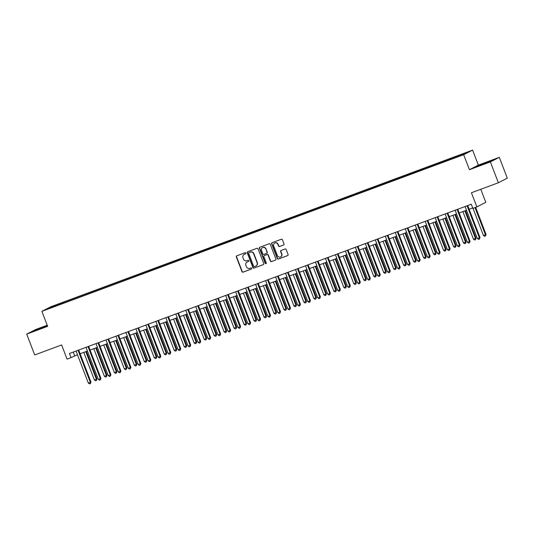<?xml version="1.0" encoding="UTF-8"?>
<svg xmlns="http://www.w3.org/2000/svg" width="534" height="534" viewBox="0 0 534 534"><rect width="100%" height="100%" fill="white"/><g stroke="black" fill="none" stroke-linecap="round" stroke-linejoin="round"><path stroke-width="0.8" d="M245.887 253.069A0.614 0.587 -117.2 0 0 245.119 252.702L236.796 255.793A0.874 0.834 -117.2 0 0 236.322 256.901L241.975 271.626A0.874 0.834 -117.2 0 0 243.07 272.153L251.394 269.063A0.614 0.587 -117.2 0 0 251.721 268.282A0.614 0.587 -117.2 0 0 250.953 267.914L249.879 268.315A2.804 2.67 -117.2 0 1 246.368 266.626L245.894 265.405A2.804 2.67 -117.2 0 1 247.396 261.854L248.477 261.453A0.614 0.587 -117.2 0 0 248.804 260.679A0.614 0.587 -117.2 0 0 248.036 260.312L246.962 260.712A2.804 2.67 -117.2 0 1 243.451 259.023L242.977 257.795A2.804 2.67 -117.2 0 1 244.479 254.251L245.553 253.85A0.614 0.587 -117.2 0 0 245.887 253.069M465.608 152.791L462.17 154.213L465.608 152.791M283.541 245.019A0.874 0.834 -117.2 0 0 284.008 243.911L282.426 239.779A0.874 0.834 -117.2 0 0 281.325 239.252L272.08 242.69A0.874 0.834 -117.2 0 0 271.612 243.798L277.266 258.516A0.874 0.834 -117.2 0 0 278.361 259.043L287.606 255.612A0.874 0.834 -117.2 0 0 288.073 254.504L286.157 249.512A0.874 0.834 -117.2 0 0 285.063 248.991L281.104 250.459A0.874 0.834 -117.2 0 0 280.637 251.567L281.585 254.037A2.343 2.236 -117.2 0 1 280.564 256.901A2.343 2.236 -117.2 0 1 277.393 255.599L273.675 245.907A2.343 2.236 -117.2 0 1 274.696 243.043A2.343 2.236 -117.2 0 1 277.867 244.345L278.488 245.96A0.874 0.834 -117.2 0 0 279.582 246.488L283.708 244.932M47.219 325.226L35.638 329.531L26.7 334.124L34.697 354.956L61.63 344.951L67.07 359.115L71.055 357.633L69.46 353.468L471.275 204.235L472.877 208.4L476.869 206.918L485.8 202.326L480.794 189.276M490.366 161.915L499.303 157.33L478.357 165.106L469.419 169.699L490.366 161.915L498.362 182.748L471.429 192.754L476.869 206.918M469.419 169.699L463.666 154.7L41.892 311.342L50.83 306.756L472.597 150.107L463.666 154.7M26.7 334.124L47.646 326.341L41.892 311.342M258.062 248.831A0.874 0.834 -117.2 0 0 256.967 248.303L247.723 251.734A0.874 0.834 -117.2 0 0 247.249 252.842L252.902 267.567A0.874 0.834 -117.2 0 0 253.997 268.095L263.242 264.657A0.874 0.834 -117.2 0 0 263.716 263.549L258.062 248.831M259.904 247.215L269.143 243.778A0.874 0.834 -117.2 0 1 270.244 244.305L275.891 259.03A0.874 0.834 -117.2 0 1 275.424 260.138L271.466 261.607A0.874 0.834 -117.2 0 1 270.371 261.079L268.081 255.105A0.874 0.834 -117.2 0 0 266.98 254.584L264.357 255.559A0.874 0.834 -117.2 0 0 263.889 256.667L266.272 262.882A0.614 0.587 -117.2 0 1 266.005 263.629A0.614 0.587 -117.2 0 1 265.178 263.289L259.431 248.323A0.874 0.834 -117.2 0 1 259.904 247.215M499.303 157.33L507.3 178.156L498.362 182.748M54.208 305.802L59.301 303.773L54.208 305.802M58.593 304.981L450.843 159.299L466.796 152.637L63.646 302.157L62.184 302.905L62.244 303.619M58.466 304.821L47.693 308.819L51.411 306.91L62.184 302.905M478.357 165.106L472.597 150.107M71.055 357.633L77.477 354.736M80.1 353.755L87.449 351.032M90.079 350.05L97.422 347.327M100.052 346.346L107.401 343.622M110.031 342.641L117.373 339.918M120.003 338.936L127.352 336.206M129.982 335.232L137.325 332.502M139.955 331.527L147.304 328.797M149.934 327.823L157.276 325.093M159.906 324.118L167.255 321.388M169.885 320.413L177.228 317.683M179.858 316.709L187.207 313.979M189.83 313.004L197.179 310.274M199.809 309.299L207.159 306.569M209.782 305.595L217.131 302.865M219.761 301.89L227.11 299.16M229.733 298.186L237.083 295.456M239.713 294.481L247.062 291.751M249.685 290.776L257.034 288.046M259.664 287.072L267.013 284.342M269.637 283.367L276.986 280.637M279.616 279.662L286.965 276.932M289.588 275.958L296.937 273.228M299.567 272.253L306.916 269.523M309.54 268.549L316.889 265.819M319.519 264.837L326.868 262.114M329.491 261.133L336.841 258.409M339.47 257.428L346.813 254.705M349.443 253.723L356.792 251M359.422 250.019L366.765 247.289M369.394 246.314L376.744 243.584M379.374 242.61L386.716 239.879M389.346 238.905L396.695 236.175M399.325 235.2L406.668 232.47M409.298 231.496L416.647 228.766M419.277 227.791L426.619 225.061M429.249 224.086L436.598 221.356M439.222 220.382L446.571 217.652M449.201 216.677L456.55 213.947M459.173 212.973L466.522 210.242M469.152 209.268L472.703 207.946M73.251 352.06L74.68 355.771M63.967 302.985L63.646 302.157M456.063 157.15L456.023 156.636M51.885 307.264L51.411 306.91M47.332 325.526L32.694 331.454L47.506 325.967M493.309 160L475.213 167.102L493.309 160M245.72 253.75L244.719 254.124A2.804 2.67 -117.2 0 0 244.325 254.311M247.242 261.92A2.804 2.67 -117.2 0 1 247.642 261.733L248.637 261.36M236.836 255.779A0.874 0.834 -117.2 0 0 236.569 256.781L242.216 271.499A0.874 0.834 -117.2 0 0 243.317 272.026L251.561 268.962M247.763 251.721A0.874 0.834 -117.2 0 0 247.496 252.722L253.143 267.441A0.874 0.834 -117.2 0 0 254.244 267.968L263.442 264.55M249.024 252.562A0.614 0.587 -117.2 0 0 248.69 253.336L253.657 266.259A0.614 0.587 -117.2 0 0 254.424 266.626L255.559 266.206A2.804 2.67 -117.2 0 0 257.061 262.661L253.67 253.824A2.804 2.67 -117.2 0 0 250.159 252.141L249.265 252.435A0.614 0.587 -117.2 0 0 249.144 252.495M255.953 266.019A2.804 2.67 -117.2 0 0 257.301 262.534L257.061 262.661M249.265 252.435L250.399 252.015A2.804 2.67 -117.2 0 1 253.91 253.703L257.301 262.534M275.624 260.031L271.466 261.607M264.43 255.519A0.874 0.834 -117.2 0 1 264.597 255.432L267.227 254.458A0.874 0.834 -117.2 0 1 268.322 254.985L270.611 260.952A0.874 0.834 -117.2 0 0 271.713 261.48M259.945 247.195A0.874 0.834 -117.2 0 0 259.671 248.197L265.418 263.162A0.614 0.587 -117.2 0 0 266.119 263.556M265.698 248.911A2.343 2.236 -117.2 0 0 262.534 247.602A2.343 2.236 -117.2 0 0 261.513 250.473L262.821 253.884A0.874 0.834 -117.2 0 0 263.916 254.411L266.539 253.436A0.874 0.834 -117.2 0 0 267.013 252.328L265.945 248.791A2.343 2.236 -117.2 0 0 262.655 247.549M266.786 253.31A0.874 0.834 -117.2 0 0 267.254 252.202L267.013 252.328M265.945 248.791L267.254 252.202M274.823 242.983A2.343 2.236 -117.2 0 1 278.107 244.225L278.728 245.84A0.874 0.834 -117.2 0 0 279.823 246.368L283.741 244.912M280.684 256.841A2.343 2.236 -117.2 0 0 281.825 253.917L281.585 254.037M281.151 250.439A0.874 0.834 -117.2 0 0 280.877 251.441L281.825 253.917M272.126 242.67A0.874 0.834 -117.2 0 0 271.853 243.671L277.506 258.396A0.874 0.834 -117.2 0 0 278.601 258.923L287.806 255.506M83.798 352.387L94.411 380.021L97.008 378.966L86.428 351.412M97.008 378.966L96.4 380.495L96.4 379.28L85.794 351.646M96.4 380.495L95.606 380.789L94.411 380.021M78.084 350.264A0.894 0.848 -117.2 0 0 78.151 350.551L90.366 382.384L88.37 383.125L76.155 351.292A0.894 0.848 -117.2 0 0 76.002 351.038M78.698 350.037A0.894 0.848 -117.2 0 0 78.752 350.244L90.967 382.07L90.366 382.384L90.366 383.592L89.565 383.893L88.37 383.125M90.967 382.07L90.366 383.592M93.777 348.682L104.384 376.316L106.379 375.576L106.98 375.262L96.4 347.701M106.98 375.262L106.379 376.784L106.379 375.576L95.773 347.941M106.379 376.784L105.578 377.084L104.384 376.316M103.75 344.977L114.363 372.612L116.352 371.871L116.959 371.557L106.379 343.996M116.959 371.557L116.352 373.079L116.352 371.871L105.745 344.236M116.352 373.079L115.558 373.379L114.363 372.612M113.729 341.273L124.335 368.907L126.331 368.166L126.932 367.853L116.352 340.291M126.932 367.853L126.331 369.374L126.331 368.166L115.724 340.532M126.331 369.374L125.53 369.675L124.335 368.907M88.063 346.559A0.894 0.848 -117.2 0 0 88.123 346.846L100.339 378.679L98.349 379.42L86.128 347.587A0.894 0.848 -117.2 0 0 85.981 347.334M88.671 346.332A0.894 0.848 -117.2 0 0 88.724 346.539L100.946 378.366L100.339 378.679L100.339 379.888L99.544 380.188L98.349 379.42M100.946 378.366L100.339 379.888M98.036 342.855A0.894 0.848 -117.2 0 0 98.096 343.142L110.318 374.975L108.322 375.716L96.107 343.883A0.894 0.848 -117.2 0 0 95.953 343.629M98.65 342.628A0.894 0.848 -117.2 0 0 98.703 342.835L110.918 374.661L110.318 374.975L110.318 376.183L109.517 376.483L108.322 375.716M110.918 374.661L110.318 376.183M108.015 339.15A0.894 0.848 -117.2 0 0 108.075 339.437L120.29 371.264L118.301 372.011L106.079 340.178A0.894 0.848 -117.2 0 0 105.932 339.924M108.622 338.923A0.894 0.848 -117.2 0 0 108.676 339.13L120.898 370.956L120.29 371.264L120.29 372.478L119.496 372.779L118.301 372.011M120.898 370.956L120.29 372.478M123.701 337.568L134.308 365.203L136.303 364.462L136.911 364.148L126.331 336.587M136.911 364.148L136.303 365.67L136.303 364.462L125.697 336.827M136.303 365.67L135.509 365.97L134.308 365.203M117.987 335.445A0.894 0.848 -117.2 0 0 118.047 335.732L130.269 367.559L128.273 368.3L116.058 336.473A0.894 0.848 -117.2 0 0 115.905 336.22M118.601 335.219A0.894 0.848 -117.2 0 0 118.655 335.425L130.87 367.252L130.269 367.559L130.269 368.774L129.468 369.067L128.273 368.3M130.87 367.252L130.269 368.774M46.732 326.267L36.572 330.125M34.049 330.987L47.406 325.707M489.257 161.915L479.091 165.78M476.568 166.641L492.134 160.6M133.68 333.863L144.287 361.498L146.283 360.757L146.883 360.443L136.303 332.882M146.883 360.443L146.283 361.965L146.283 360.757L135.676 333.116M146.283 361.965L145.482 362.266L144.287 361.498M127.966 331.741A0.894 0.848 -117.2 0 0 128.026 332.028L140.242 363.854L138.246 364.595L126.031 332.769A0.894 0.848 -117.2 0 0 125.884 332.508M128.574 331.514A0.894 0.848 -117.2 0 0 128.627 331.721L140.849 363.547L140.242 363.854L140.242 365.069L139.447 365.363L138.246 364.595M140.849 363.547L140.242 365.069M143.653 330.152L154.259 357.793L156.862 356.739L146.283 329.178M156.862 356.739L156.255 358.261L156.255 357.052L145.648 329.411M156.255 358.261L155.461 358.561L154.259 357.793M137.939 328.03A0.894 0.848 -117.2 0 0 137.999 328.323L150.221 360.15L148.225 360.891L136.01 329.064A0.894 0.848 -117.2 0 0 135.856 328.804M138.553 327.803A0.894 0.848 -117.2 0 0 138.606 328.01L150.822 359.843L150.221 360.15L150.221 361.364L149.42 361.658L148.225 360.891M150.822 359.843L150.221 361.364M153.632 326.448L164.238 354.089L166.234 353.348L166.835 353.034L156.255 325.473M166.835 353.034L166.234 354.556L166.234 353.348L155.628 325.707M166.234 354.556L165.433 354.856L164.238 354.089M147.918 324.325A0.894 0.848 -117.2 0 0 147.978 324.619L160.193 356.445L158.197 357.186L145.982 325.36A0.894 0.848 -117.2 0 0 145.835 325.099M148.525 324.098A0.894 0.848 -117.2 0 0 148.579 324.305L160.801 356.138L160.193 356.445L160.193 357.66L159.399 357.954L158.197 357.186M160.801 356.138L160.193 357.66M163.604 322.743L174.211 350.384L176.814 349.329L166.234 321.768M176.814 349.329L176.207 350.851L176.207 349.643L165.6 322.002M176.207 350.851L175.406 351.152L174.211 350.384M157.89 320.62A0.894 0.848 -117.2 0 0 157.951 320.914L170.172 352.74L168.177 353.481L155.955 321.655A0.894 0.848 -117.2 0 0 155.808 321.395M158.505 320.393A0.894 0.848 -117.2 0 0 158.558 320.6L170.773 352.433L170.172 352.74L170.172 353.955L169.371 354.249L168.177 353.481M170.773 352.433L170.172 353.955M173.583 319.038L184.19 346.679L186.186 345.939L186.787 345.625L176.207 318.064M186.787 345.625L186.186 347.147L186.186 345.939L175.579 318.297M186.186 347.147L185.385 347.447L184.19 346.679M167.87 316.916A0.894 0.848 -117.2 0 0 167.93 317.209L180.145 349.036L178.149 349.777L165.934 317.95A0.894 0.848 -117.2 0 0 165.787 317.69M168.477 316.689A0.894 0.848 -117.2 0 0 168.53 316.896L180.752 348.729L180.145 349.036L180.145 350.251L179.344 350.544L178.149 349.777M180.752 348.729L180.145 350.251M183.556 315.334L194.162 342.968L196.766 341.92L186.186 314.359M196.766 341.92L196.158 343.442L196.158 342.227L185.552 314.593M196.158 343.442L195.357 343.736L194.162 342.968M177.842 313.211A0.894 0.848 -117.2 0 0 177.902 313.505L190.124 345.331L188.128 346.072L175.906 314.246A0.894 0.848 -117.2 0 0 175.759 313.985M178.456 312.984A0.894 0.848 -117.2 0 0 178.51 313.191L190.725 345.024L190.124 345.331L190.124 346.546L189.323 346.84L188.128 346.072M190.725 345.024L190.124 346.546M193.535 311.629L204.142 339.264L206.137 338.523L206.738 338.216L196.158 310.654M206.738 338.216L206.131 339.737L206.137 338.523L195.524 310.888M206.131 339.737L205.336 340.031L204.142 339.264M187.821 309.506A0.894 0.848 -117.2 0 0 187.881 309.8L200.096 341.627L198.101 342.367L185.885 310.541A0.894 0.848 -117.2 0 0 185.739 310.281M188.429 309.279A0.894 0.848 -117.2 0 0 188.482 309.486L200.704 341.319L200.096 341.627L200.096 342.841L199.295 343.135L198.101 342.367M200.704 341.319L200.096 342.841M203.507 307.924L214.114 335.559L216.717 334.511L206.137 306.95M216.717 334.511L216.11 336.033L216.11 334.818L205.503 307.183M216.11 336.033L215.309 336.327L214.114 335.559M197.794 305.802A0.894 0.848 -117.2 0 0 197.854 306.095L210.076 337.922L208.08 338.663L195.858 306.836A0.894 0.848 -117.2 0 0 195.711 306.576M198.408 305.575A0.894 0.848 -117.2 0 0 198.461 305.782L210.676 337.615L210.076 337.922L210.069 339.137L209.275 339.43L208.08 338.663M210.676 337.615L210.069 339.137M213.487 304.22L224.093 331.854L226.089 331.113L226.69 330.806L216.11 303.245M226.69 330.806L226.082 332.328L226.089 331.113L215.476 303.479M226.082 332.328L225.288 332.622L224.093 331.854M207.773 302.097A0.894 0.848 -117.2 0 0 207.833 302.391L220.048 334.217L218.052 334.958L205.837 303.132A0.894 0.848 -117.2 0 0 205.69 302.871M208.38 301.87A0.894 0.848 -117.2 0 0 208.434 302.077L220.655 333.91L220.048 334.217L220.048 335.432L219.247 335.726L218.052 334.958M220.655 333.91L220.048 335.432M223.459 300.515L234.066 328.15L236.669 327.102L226.089 299.541M236.669 327.102L236.061 328.624L236.061 327.409L225.455 299.774M236.061 328.624L235.26 328.917L234.066 328.15M217.745 298.393A0.894 0.848 -117.2 0 0 217.805 298.686L230.027 330.513L228.031 331.254L215.809 299.427A0.894 0.848 -117.2 0 0 215.663 299.167M218.359 298.166A0.894 0.848 -117.2 0 0 218.413 298.373L230.628 330.206L230.027 330.513L230.02 331.727L229.226 332.021L228.031 331.254M230.628 330.206L230.02 331.727M233.431 296.811L244.045 324.445L246.641 323.397L236.061 295.836M246.641 323.397L246.034 324.919L246.041 323.704L235.427 296.07M246.034 324.919L245.239 325.213L244.045 324.445M227.724 294.688A0.894 0.848 -117.2 0 0 227.784 294.982L240 326.808L238.004 327.549L225.789 295.723A0.894 0.848 -117.2 0 0 225.635 295.462M228.332 294.461A0.894 0.848 -117.2 0 0 228.385 294.668L240.607 326.501L240 326.808L240 328.023L239.199 328.317L238.004 327.549M240.607 326.501L240 328.023M243.411 293.106L254.017 320.74L256.62 319.692L246.041 292.131M256.62 319.692L256.013 321.214L256.013 319.999L245.406 292.365M256.013 321.214L255.212 321.508L254.017 320.74M237.697 290.983A0.894 0.848 -117.2 0 0 237.757 291.277L249.979 323.103L247.983 323.844L235.761 292.018A0.894 0.848 -117.2 0 0 235.614 291.758M238.311 290.756A0.894 0.848 -117.2 0 0 238.364 290.963L250.579 322.79L249.979 323.103L249.972 324.318L249.178 324.612L247.983 323.844M250.579 322.79L249.972 324.318M253.383 289.401L263.996 317.036L266.593 315.988L256.013 288.427M266.593 315.988L265.985 317.51L265.992 316.295L255.379 288.66M265.985 317.51L265.191 317.803L263.996 317.036M247.676 287.279A0.894 0.848 -117.2 0 0 247.736 287.566L259.951 319.399L257.955 320.14L245.74 288.307A0.894 0.848 -117.2 0 0 245.587 288.053M248.283 287.052A0.894 0.848 -117.2 0 0 248.337 287.259L260.559 319.085L259.951 319.399L259.951 320.614L259.15 320.907L257.955 320.14M260.559 319.085L259.951 320.614M263.362 285.697L273.969 313.331L276.572 312.283L265.992 284.722M276.572 312.283L275.965 313.805L275.965 312.59L265.358 284.956M275.965 313.805L275.164 314.099L273.969 313.331M257.648 283.574A0.894 0.848 -117.2 0 0 257.708 283.861L269.93 315.694L267.934 316.435L255.713 284.602A0.894 0.848 -117.2 0 0 255.566 284.348M258.262 283.347A0.894 0.848 -117.2 0 0 258.316 283.554L270.531 315.38L269.93 315.694L269.924 316.902L269.129 317.203L267.934 316.435M270.531 315.38L269.924 316.902M273.335 281.992L283.948 309.627L286.544 308.579L275.965 281.017M286.544 308.579L285.937 310.1L285.944 308.886L275.33 281.251M285.937 310.1L285.143 310.394L283.948 309.627M267.627 279.869A0.894 0.848 -117.2 0 0 267.688 280.156L279.903 311.989L277.907 312.73L265.692 280.897A0.894 0.848 -117.2 0 0 265.538 280.644M268.235 279.642A0.894 0.848 -117.2 0 0 268.288 279.849L280.51 311.676L279.903 311.989L279.903 313.198L279.102 313.498L277.907 312.73M280.51 311.676L279.903 313.198M283.314 278.287L293.92 305.922L296.524 304.874L285.944 277.313M296.524 304.874L295.916 306.396L295.916 305.181L285.31 277.546M295.916 306.396L295.115 306.69L293.92 305.922M277.6 276.165A0.894 0.848 -117.2 0 0 277.66 276.452L289.882 308.285L287.886 309.026L275.664 277.193A0.894 0.848 -117.2 0 0 275.517 276.939M278.214 275.938A0.894 0.848 -117.2 0 0 278.267 276.145L290.483 307.971L289.882 308.285L289.875 309.493L289.081 309.793L287.886 309.026M290.483 307.971L289.875 309.493M293.286 274.583L303.899 302.217L306.496 301.169L295.916 273.608M306.496 301.169L305.889 302.691L305.895 301.476L295.282 273.842M305.889 302.691L305.094 302.985L303.899 302.217M287.579 272.46A0.894 0.848 -117.2 0 0 287.639 272.747L299.854 304.58L297.859 305.321L285.643 273.488A0.894 0.848 -117.2 0 0 285.49 273.234M288.186 272.233A0.894 0.848 -117.2 0 0 288.24 272.44L300.455 304.267L299.854 304.58L299.854 305.788L299.053 306.089L297.859 305.321M300.455 304.267L299.854 305.788M303.265 270.878L313.872 298.513L316.468 297.458L305.895 269.904M316.468 297.458L315.868 298.987L315.868 297.772L305.261 270.137M315.868 298.987L315.067 299.28L313.872 298.513M297.551 268.756A0.894 0.848 -117.2 0 0 297.612 269.043L309.833 300.876L307.838 301.617L295.616 269.783A0.894 0.848 -117.2 0 0 295.469 269.53M298.166 268.529A0.894 0.848 -117.2 0 0 298.219 268.736L310.434 300.562L309.833 300.876L309.827 302.084L309.032 302.384L307.838 301.617M310.434 300.562L309.827 302.084M313.238 267.174L323.851 294.808L326.448 293.753L315.868 266.199M326.448 293.753L325.84 295.282L325.84 294.067L315.234 266.433M325.84 295.282L325.046 295.576L323.851 294.808M307.524 265.051A0.894 0.848 -117.2 0 0 307.591 265.338L319.806 297.171L317.81 297.912L305.595 266.079A0.894 0.848 -117.2 0 0 305.441 265.825M308.138 264.824A0.894 0.848 -117.2 0 0 308.191 265.031L320.407 296.857L319.806 297.171L319.806 298.379L319.005 298.68L317.81 297.912M320.407 296.857L319.806 298.379M323.217 263.469L333.823 291.103L335.819 290.363L336.42 290.049L325.84 262.488M336.42 290.049L335.819 291.577L335.819 290.363L325.213 262.728M335.819 291.577L335.018 291.871L333.823 291.103M317.503 261.346A0.894 0.848 -117.2 0 0 317.563 261.633L329.778 293.466L327.789 294.207L315.567 262.374A0.894 0.848 -117.2 0 0 315.42 262.121M318.117 261.119A0.894 0.848 -117.2 0 0 318.171 261.326L330.386 293.153L329.778 293.466L329.778 294.675L328.984 294.975L327.789 294.207M330.386 293.153L329.778 294.675M333.189 259.764L343.803 287.399L345.792 286.658L346.399 286.344L335.819 258.783M346.399 286.344L345.792 287.866L345.792 286.658L335.185 259.023M345.792 287.866L344.997 288.166L343.803 287.399M327.476 257.642A0.894 0.848 -117.2 0 0 327.542 257.929L339.757 289.762L337.762 290.503L325.546 258.67A0.894 0.848 -117.2 0 0 325.393 258.416M328.09 257.415A0.894 0.848 -117.2 0 0 328.143 257.622L340.358 289.448L339.757 289.762L339.757 290.97L338.957 291.27L337.762 290.503M340.358 289.448L339.757 290.97M343.168 256.06L353.775 283.694L355.771 282.953L356.372 282.64L345.792 255.078M356.372 282.64L355.771 284.161L355.771 282.953L345.164 255.319M355.771 284.161L354.97 284.462L353.775 283.694M337.455 253.937A0.894 0.848 -117.2 0 0 337.515 254.224L349.73 286.057L347.741 286.798L335.519 254.965A0.894 0.848 -117.2 0 0 335.372 254.711M338.069 253.71A0.894 0.848 -117.2 0 0 338.115 253.917L350.337 285.743L349.73 286.057L349.73 287.265L348.936 287.566L347.741 286.798M350.337 285.743L349.73 287.265M353.141 252.355L363.754 279.99L365.743 279.249L366.351 278.935L355.771 251.374M366.351 278.935L365.743 280.457L365.743 279.249L355.137 251.614M365.743 280.457L364.949 280.757L363.754 279.99M347.427 250.232A0.894 0.848 -117.2 0 0 347.494 250.519L359.709 282.346L357.713 283.087L345.498 251.26A0.894 0.848 -117.2 0 0 345.344 251.007M348.041 250.005A0.894 0.848 -117.2 0 0 348.095 250.212L360.31 282.039L359.709 282.346L359.709 283.561L358.908 283.861L357.713 283.087M360.31 282.039L359.709 283.561M363.12 248.65L373.727 276.285L375.722 275.544L376.323 275.23L365.743 247.669M376.323 275.23L375.722 276.752L375.722 275.544L365.116 247.909M375.722 276.752L374.921 277.053L373.727 276.285M357.406 246.528A0.894 0.848 -117.2 0 0 357.466 246.815L369.682 278.641L367.692 279.382L355.47 247.556A0.894 0.848 -117.2 0 0 355.324 247.302M358.014 246.301A0.894 0.848 -117.2 0 0 358.067 246.508L370.289 278.334L369.682 278.641L369.682 279.856L368.887 280.15L367.692 279.382M370.289 278.334L369.682 279.856M373.092 244.939L383.699 272.58L386.302 271.526L375.722 243.965M386.302 271.526L385.695 273.048L385.695 271.839L375.088 244.198M385.695 273.048L384.901 273.348L383.699 272.58M367.379 242.823A0.894 0.848 -117.2 0 0 367.439 243.11L379.661 274.937L377.665 275.678L365.45 243.851A0.894 0.848 -117.2 0 0 365.296 243.591M367.993 242.596A0.894 0.848 -117.2 0 0 368.046 242.803L380.261 274.63L379.661 274.937L379.661 276.151L378.86 276.445L377.665 275.678M380.261 274.63L379.661 276.151M383.072 241.234L393.678 268.876L395.674 268.135L396.275 267.821L385.695 240.26M396.275 267.821L395.674 269.343L395.674 268.135L385.067 240.494M395.674 269.343L394.873 269.643L393.678 268.876M377.358 239.112A0.894 0.848 -117.2 0 0 377.418 239.406L389.633 271.232L387.637 271.973L375.422 240.146A0.894 0.848 -117.2 0 0 375.275 239.886M377.965 238.885A0.894 0.848 -117.2 0 0 378.019 239.092L390.241 270.925L389.633 271.232L389.633 272.447L388.839 272.74L387.637 271.973M390.241 270.925L389.633 272.447M393.044 237.53L403.651 265.171L406.254 264.116L395.674 236.555M406.254 264.116L405.646 265.638L405.646 264.43L395.04 236.789M405.646 265.638L404.852 265.939L403.651 265.171M387.33 235.407A0.894 0.848 -117.2 0 0 387.39 235.701L399.612 267.527L397.616 268.268L385.401 236.442A0.894 0.848 -117.2 0 0 385.248 236.182M387.944 235.18A0.894 0.848 -117.2 0 0 387.998 235.387L400.213 267.22L399.612 267.527L399.612 268.742L398.811 269.036L397.616 268.268M400.213 267.22L399.612 268.742M403.023 233.825L413.63 261.466L415.626 260.726L416.226 260.412L405.646 232.851M416.226 260.412L415.626 261.934L415.626 260.726L405.019 233.084M415.626 261.934L414.825 262.234L413.63 261.466M397.309 231.703A0.894 0.848 -117.2 0 0 397.369 231.996L409.585 263.823L407.589 264.564L395.374 232.737A0.894 0.848 -117.2 0 0 395.227 232.477M397.917 231.476A0.894 0.848 -117.2 0 0 397.97 231.683L410.192 263.516L409.585 263.823L409.585 265.038L408.79 265.331L407.589 264.564M410.192 263.516L409.585 265.038M412.996 230.121L423.602 257.762L426.205 256.707L415.626 229.146M426.205 256.707L425.598 258.229L425.598 257.014L414.991 229.38M425.598 258.229L424.797 258.529L423.602 257.762M407.282 227.998A0.894 0.848 -117.2 0 0 407.342 228.292L419.564 260.118L417.568 260.859L405.346 229.033A0.894 0.848 -117.2 0 0 405.199 228.772M407.896 227.771A0.894 0.848 -117.2 0 0 407.949 227.978L420.165 259.811L419.564 260.118L419.564 261.333L418.763 261.627L417.568 260.859M420.165 259.811L419.564 261.333M422.975 226.416L433.581 254.05L435.577 253.31L436.178 253.003L425.598 225.441M436.178 253.003L435.577 254.524L435.577 253.31L424.971 225.675M435.577 254.524L434.776 254.818L433.581 254.05M417.261 224.293A0.894 0.848 -117.2 0 0 417.321 224.587L429.536 256.413L427.54 257.154L415.325 225.328A0.894 0.848 -117.2 0 0 415.178 225.068M417.868 224.066A0.894 0.848 -117.2 0 0 417.922 224.273L430.144 256.106L429.536 256.413L429.536 257.628L428.735 257.922L427.54 257.154M430.144 256.106L429.536 257.628M432.947 222.711L443.554 250.346L446.157 249.298L435.577 221.737M446.157 249.298L445.55 250.82L445.55 249.605L434.943 221.97M445.55 250.82L444.749 251.113L443.554 250.346M427.233 220.589A0.894 0.848 -117.2 0 0 427.293 220.882L439.515 252.709L437.52 253.45L425.298 221.623A0.894 0.848 -117.2 0 0 425.151 221.363M427.847 220.362A0.894 0.848 -117.2 0 0 427.901 220.569L440.116 252.402L439.515 252.709L439.515 253.924L438.714 254.217L437.52 253.45M440.116 252.402L439.515 253.924M442.926 219.007L453.533 246.641L455.529 245.9L456.129 245.593L445.55 218.032M456.129 245.593L455.522 247.115L455.529 245.9L444.915 218.266M455.522 247.115L454.728 247.409L453.533 246.641M437.212 216.884A0.894 0.848 -117.2 0 0 437.273 217.178L449.488 249.004L447.492 249.745L435.277 217.919A0.894 0.848 -117.2 0 0 435.13 217.658M437.82 216.657A0.894 0.848 -117.2 0 0 437.873 216.864L450.095 248.697L449.488 249.004L449.488 250.219L448.687 250.513L447.492 249.745M450.095 248.697L449.488 250.219M452.899 215.302L463.505 242.937L466.109 241.889L455.529 214.328M466.109 241.889L465.501 243.411L465.501 242.196L454.895 214.561M465.501 243.411L464.7 243.704L463.505 242.937M447.185 213.179A0.894 0.848 -117.2 0 0 447.245 213.473L459.467 245.3L457.471 246.041L445.249 214.214A0.894 0.848 -117.2 0 0 445.102 213.954M447.799 212.953A0.894 0.848 -117.2 0 0 447.852 213.159L460.068 244.993L459.467 245.3L459.46 246.514L458.666 246.808L457.471 246.041M460.068 244.993L459.46 246.514M462.878 211.597L473.484 239.232L475.48 238.491L476.081 238.184L465.501 210.623M476.081 238.184L475.474 239.706L475.48 238.491L464.867 210.857M475.474 239.706L474.679 240L473.484 239.232M457.164 209.475A0.894 0.848 -117.2 0 0 457.224 209.769L469.439 241.595L467.444 242.336L455.228 210.509A0.894 0.848 -117.2 0 0 455.081 210.249M457.771 209.248A0.894 0.848 -117.2 0 0 457.825 209.455L470.047 241.288L469.439 241.595L469.439 242.81L468.638 243.103L467.444 242.336M470.047 241.288L469.439 242.81M473.024 208.347L483.457 235.527L486.06 234.479L475.654 207.372M486.06 234.479L485.453 236.001L485.453 234.786L475.02 207.606M485.453 236.001L484.652 236.295L483.457 235.527M467.137 205.77A0.894 0.848 -117.2 0 0 467.197 206.064L479.419 237.89L477.423 238.631L465.201 206.805A0.894 0.848 -117.2 0 0 465.054 206.545M467.751 205.543A0.894 0.848 -117.2 0 0 467.804 205.75L480.019 237.583L479.419 237.89L479.412 239.105L478.618 239.399L477.423 238.631M480.019 237.583L479.412 239.105M78.151 350.551L78.752 350.244M88.123 346.846L88.724 346.539M98.096 343.142L98.703 342.835M108.075 339.437L108.676 339.13M118.047 335.732L118.655 335.425M128.026 332.028L128.627 331.721M137.999 328.323L138.606 328.01M147.978 324.619L148.579 324.305M157.951 320.914L158.558 320.6M167.93 317.209L168.53 316.896M177.902 313.505L178.51 313.191M187.881 309.8L188.482 309.486M197.854 306.095L198.461 305.782M207.833 302.391L208.434 302.077M217.805 298.686L218.413 298.373M227.784 294.982L228.385 294.668M237.757 291.277L238.364 290.963M247.736 287.566L248.337 287.259M257.708 283.861L258.316 283.554M267.688 280.156L268.288 279.849M277.66 276.452L278.267 276.145M287.639 272.747L288.24 272.44M297.612 269.043L298.219 268.736M307.591 265.338L308.191 265.031M317.563 261.633L318.171 261.326M327.542 257.929L328.143 257.622M337.515 254.224L338.115 253.917M347.494 250.519L348.095 250.212M357.466 246.815L358.067 246.508M367.439 243.11L368.046 242.803M377.418 239.406L378.019 239.092M387.39 235.701L387.998 235.387M397.369 231.996L397.97 231.683M407.342 228.292L407.949 227.978M417.321 224.587L417.922 224.273M427.293 220.882L427.901 220.569M437.273 217.178L437.873 216.864M447.245 213.473L447.852 213.159M457.224 209.769L457.825 209.455M467.197 206.064L467.804 205.75"/></g></svg>
